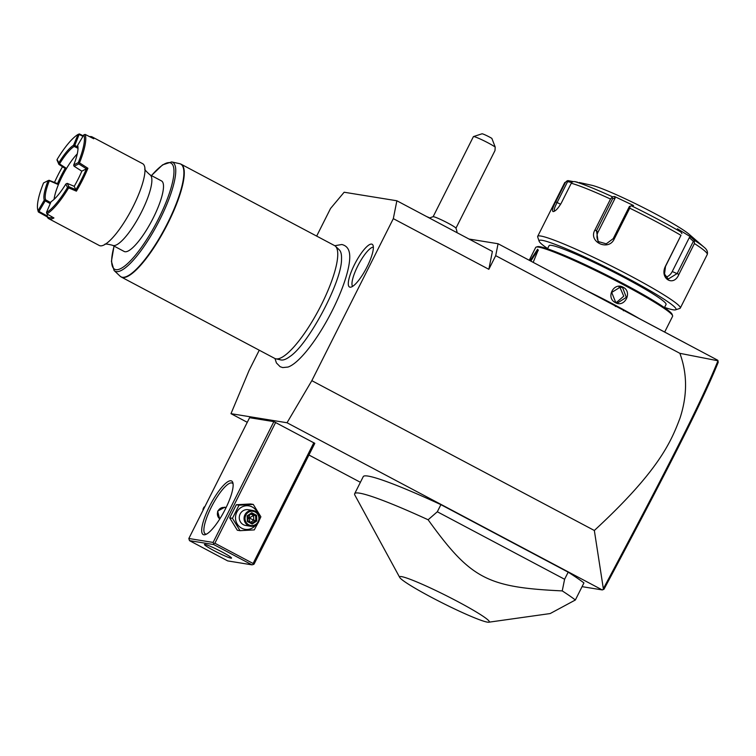 <?xml version="1.0" encoding="UTF-8"?>
<svg xmlns="http://www.w3.org/2000/svg" width="756" height="756" viewBox="0 0 756 756"><rect width="100%" height="100%" fill="white"/><g stroke="black" fill="none" stroke-linecap="round" stroke-linejoin="round"><path stroke-width="1.13" d="M259.261 350.208L249.064 370.487L230.986 413.674L287.025 422.755L311.831 380.665L393.318 218.645L396.872 200.775L344.15 192.232L330.552 208.467L316.66 236.089M334.795 245.719L341.816 244.509C345.681 245.445 348.129 247.826 349.14 251.672A67.482 17.038 117.9 0 1 329.805 315.337A67.482 17.038 117.9 0 1 287.951 367.066L282.735 367.577L280.126 366.707L276.422 362.946L274.976 358.524M349.99 287.176A24.192 6.105 117.9 0 1 354.479 264.609A24.192 6.105 117.9 0 1 371.659 244.103A24.192 6.105 117.9 0 1 372.84 244.944A24.192 6.105 117.9 0 1 366.216 268.503A24.192 6.105 117.9 0 1 350.434 287.204A24.192 6.105 117.9 0 1 349.99 287.176M287.025 422.755L602.248 589.926L602.901 589.718L603.345 588.688L594.339 530.485L311.831 380.665M360.395 482.3L308.93 455.008M247.278 422.311L230.986 413.674M602.248 589.926L582.073 586.656M273.87 421.631L249.593 417.699L188.839 538.499L213.107 542.43L273.87 421.631L314.808 443.337L254.044 564.146L253.213 564.524L253.099 563.485L313.853 442.685M488.763 622.207L550.17 613.56L575.363 599.99L583.934 582.933A127.707 10.537 -153.3 0 0 568.181 572.16L440.899 504.658A127.707 10.537 -153.3 0 0 363.249 476.62L354.677 493.677A127.707 10.537 -153.3 0 0 354.914 495.189L399.707 577.423A50.189 4.139 -153.3 0 0 439.519 601.521A50.189 4.139 -153.3 0 0 487.365 622.131A50.189 4.139 -153.3 0 0 488.763 622.207A50.189 4.139 -153.3 0 0 454.63 599.943A50.189 4.139 -153.3 0 0 401.549 576.62A50.189 4.139 -153.3 0 0 399.707 577.423M594.339 530.485C658.259 471.432 670.865 442.487 680.041 418.011C687.44 395.284 687.384 373.729 679.871 353.326L495.7 255.66L488.839 269.306L492.392 251.436L396.872 200.775M488.839 269.306L393.318 218.645M495.7 255.66L498.072 243.744L469.013 239.038M679.871 353.326L717.964 360.782L717.775 360.253L498.072 243.744M718.002 360.735L718.2 362.37C701.691 403.061 668.417 468.465 604.025 589.179L602.901 589.718M717.964 360.782C701.388 401.899 668.058 467.359 603.345 588.688M551.814 272.245A16.925 1.399 26.7 0 1 555.197 273.993L609.808 302.958A33.519 2.769 -153.3 0 0 615.535 305.934L623.454 310.14A33.519 2.769 -153.3 0 0 628.86 313.06L683.462 342.024A16.925 1.399 26.7 0 1 686.618 343.734M615.365 306.501L615.535 305.934M623.388 310.763L623.454 310.14M529.238 260.272L535.692 247.448A76.621 6.322 26.7 0 1 536.165 247.099A76.621 6.322 26.7 0 1 538.641 247.136A76.621 6.322 26.7 0 1 612.889 279.229A76.621 6.322 26.7 0 1 672.594 315.715A76.621 6.322 26.7 0 1 672.594 316.301L664.675 332.054M530.088 260.725L537.573 249.272L538.215 250.047L533.169 262.36M530.807 261.103L537.828 250.132L538.291 250.501M586.174 290.427A76.621 6.322 26.7 0 1 639.132 318.512M623.161 287.261C632.838 291.901 624.654 308.117 615.441 302.617C605.471 297.93 613.655 281.714 623.161 287.261L622.708 287.809L626.308 297.344L617.841 302.787L615.554 302.022L611.708 292.44L620.392 287.034L622.708 287.809M536.165 247.099L537.44 246.683A75.666 6.246 26.7 0 1 539.888 246.721A75.666 6.246 26.7 0 1 613.21 278.406A75.666 6.246 26.7 0 1 672.169 314.439L672.594 315.715M664.448 307.635L666.045 304.46A65.451 5.396 -153.3 0 0 617.444 274.022A65.451 5.396 -153.3 0 0 551.625 245.388A65.451 5.396 -153.3 0 0 549.102 245.643L547.514 248.819M547.627 248.582A76.621 6.322 26.7 0 1 539.122 241.211A76.621 6.322 26.7 0 1 542.071 240.314A76.621 6.322 26.7 0 1 621.923 275.297A76.621 6.322 26.7 0 1 675.552 309.828A76.621 6.322 26.7 0 1 673.076 309.79A76.621 6.322 26.7 0 1 664.571 307.399M539.122 241.211L537.696 236.959A79.815 6.587 26.7 0 1 537.696 236.344A79.815 6.587 26.7 0 1 540.776 236.033A79.815 6.587 26.7 0 1 621.045 270.96A79.815 6.587 26.7 0 1 680.305 308.07A79.815 6.587 26.7 0 1 679.824 308.439L675.552 309.828M680.305 308.07L707.266 254.47A79.815 6.587 -153.3 0 0 694.414 243.536L678.897 274.4C673.662 287.384 659.251 278.491 665.45 266.206L680.976 235.343A79.815 6.587 -153.3 0 0 629.729 208.165L614.212 239.028C608.552 251.606 587.847 241.873 594.981 229.9L610.508 199.036A79.815 6.587 -153.3 0 0 571.281 183.245L561.472 202.731C558.164 208.42 555.367 211.378 553.071 211.585C551.833 210.811 552.702 207.541 555.688 201.795L565.497 182.309A79.815 6.587 -153.3 0 0 564.656 182.744L537.696 236.344M553.817 211.482L554.535 210.962M571.281 183.245L572.538 181.695L574.654 181.572A77.452 6.388 26.7 0 1 612.473 196.796L610.508 199.036M554.734 211.028C553.685 210.376 554.488 207.503 557.153 202.428L567.614 181.629L567.132 180.816L565.497 182.309M573.076 181.563L567.898 180.589L564.656 182.744M577.546 182.215L574.654 181.572M694.414 243.536L694.169 240.115A77.452 6.388 26.7 0 1 704.034 247.203C706.917 249.433 707.994 251.861 707.266 254.47M629.729 208.165L630.135 206.18L631.477 205.821A77.452 6.388 26.7 0 1 680.882 232.016L677.433 228.803L690.719 236.902L689.321 237.582L693.365 241.353L694.462 241.296M693.365 241.353L677.178 273.521L668.257 279.049L664.533 274.069L665.507 266.405L680.976 235.343M680.882 232.016L681.912 233.642M614.212 239.028L613.201 238.669L629.379 206.501L630.135 206.18M613.201 238.669L606.255 243.829L598.128 241.523L596.503 230.741L612.681 198.573L612.18 197.656M612.473 196.796L614.524 196.494L615.091 198.223L598.015 232.177A9.582 9.204 133.5 0 0 598.998 242.251M612.681 198.573L615.091 198.223M614.524 196.494L633.537 205.528L631.477 205.821M690.719 236.902L694.169 240.115M579.219 182.508L591.57 185.229A57.465 4.744 26.7 0 1 641.872 206.861A57.465 4.744 26.7 0 1 689.226 234.351L704.034 247.203M567.614 181.629L571.706 182.546M689.321 237.582L672.245 271.536A9.582 6.785 -68.1 0 1 665.866 277.093M616.48 302.428L623.747 296.191L619.939 287.356L618.994 286.94M429.805 217.974A15.961 1.314 -153.3 0 0 426.97 216.736M429.843 217.955A15.961 1.314 -153.3 0 0 426.667 216.575M429.54 218.106A19.155 19.155 0 0 1 433.197 216.717A12.767 1.049 -153.3 0 1 447.854 223.058A12.767 1.049 26.7 0 1 455.915 228.142A19.155 19.155 0 0 1 457.106 232.725M473.483 136.581L482.016 133.793A6.388 0.529 26.7 0 1 485.919 135.258A6.388 0.529 26.7 0 1 491.854 138.376L495.218 147.08A12.767 1.049 -153.3 0 0 488.168 142.922A12.767 1.049 -153.3 0 0 473.483 136.581A12.767 1.049 -153.3 0 0 473.407 136.638L433.122 216.736M495.218 147.08L494.982 150.586L455.944 228.208M230.996 480.778A30.325 7.654 117.9 0 1 232.895 482.848A30.325 7.654 117.9 0 1 224.173 511.368A30.325 7.654 117.9 0 1 205.462 534.577A30.325 7.654 117.9 0 1 203.836 534.785A30.325 7.654 117.9 0 1 209.459 506.492A30.325 7.654 117.9 0 1 230.996 480.778M253.099 563.485L214.893 543.224L275.647 422.424M214.893 543.224L213.646 543.545L213.759 544.575L189.491 540.644L188.839 538.499M213.107 542.43L213.646 543.545M189.491 540.644L227.698 560.905L251.965 564.845L213.759 544.575M251.965 564.845L253.213 564.524M230.958 558.174A15.167 1.247 26.7 0 1 215.715 551.53A15.167 1.247 26.7 0 1 204.451 544.481A15.167 1.247 26.7 0 1 205.037 544.424A15.167 1.247 26.7 0 1 220.289 551.058A15.167 1.247 26.7 0 1 231.544 558.108A15.167 1.247 26.7 0 1 230.958 558.174M206.53 534.105A28.737 7.248 117.9 0 1 205.916 534.086A28.737 7.248 117.9 0 1 205.32 533.887A28.737 7.248 117.9 0 1 211.803 506.189A28.737 7.248 117.9 0 1 231.648 482.923A28.737 7.248 117.9 0 1 232.243 483.122A28.737 7.248 117.9 0 1 233.103 484.001M219.684 519.107L217.624 511.132L224.787 507.21L226.11 507.569M224.655 507.182A6.7 6.464 -80.8 0 1 226.072 507.626M225.949 507.9A6.388 6.152 99.2 0 0 219.807 518.918M208.146 500.113L201.398 513.532M204.214 506.898A7.985 7.692 99.2 0 0 202.958 509.497M259.166 520.534L260.877 516.773L253.26 504.413L250.52 503.968L236.307 504.743L229.701 517.879L237.318 530.23L240.049 530.674L254.271 529.899L257.9 523.133M253.26 504.413L239.038 505.188L232.442 518.323L240.049 530.674M236.307 504.743L239.038 505.188M229.701 517.879L232.442 518.323M257.616 513.107A11.869 11.444 99.2 0 0 236.808 512.209A11.869 11.444 99.2 0 0 255.651 525.212M253.052 510.498L248.242 509.714A7.985 7.692 99.2 0 0 243.385 524.702A7.985 7.692 99.2 0 0 245.681 525.467L250.491 526.252A7.985 7.692 99.2 0 0 255.348 511.264A7.985 7.692 -80.8 0 0 244.471 515.913A7.985 7.692 -80.8 0 0 248.195 525.477A7.985 7.692 99.2 0 0 250.491 526.252M248.762 524.806A7.182 6.927 -80.8 0 1 245.842 515.148A7.182 6.927 -80.8 0 1 255.197 512.01A7.182 6.927 99.2 0 1 258.127 521.668A7.182 6.927 99.2 0 1 248.762 524.806M252.202 524.059L256.823 520.978L256.596 515.327L251.757 512.757L247.146 515.838L247.363 521.489L252.202 524.059L251.956 523.076L255.802 520.515L255.613 515.8L251.597 513.674L247.76 516.235M247.949 520.95L251.975 523.086L247.949 520.96L247.76 516.225L251.578 513.664L251.757 512.757L251.578 513.664M247.363 521.489L247.921 520.941L247.363 521.489L247.921 520.941L247.732 516.235L247.146 515.838M256.596 515.327L253.572 515.469L249.272 517.964L253.751 520.185L250.538 522.33M256.823 520.978L253.751 520.185L253.572 515.469L250.964 514.089M249.905 522.746L249.272 517.964L247.874 518.956M247.798 517.161L249.272 517.964L249.319 515.195M440.899 504.658L437.318 511.765L428.113 519.769A127.707 10.537 -153.3 0 0 359.591 493.167A127.707 10.537 -153.3 0 0 354.677 493.677M568.181 572.16L564.6 579.266L437.318 511.765M575.363 599.99A127.707 10.537 -153.3 0 0 562.237 590.899L564.6 579.266M562.237 590.899C486.864 587.355 470.771 578.822 428.113 519.769M335.494 246.258L339.302 249.867A62.446 15.763 117.9 0 1 341.514 259.166C341.977 281.241 308.41 344.538 289.869 356.548A62.446 15.763 117.9 0 1 281.185 359.979A62.446 15.763 117.9 0 1 280.939 359.932L275.808 358.807A63.854 16.122 -62.1 0 0 276.063 358.854A63.854 16.122 -62.1 0 0 319.126 309.119A63.854 16.122 -62.1 0 0 335.494 246.258A63.854 16.122 -62.1 0 0 334.577 245.596L181.1 164.203A63.854 16.122 117.9 0 1 166.689 225.751A63.854 16.122 117.9 0 1 122.595 277.461A63.854 16.122 117.9 0 1 121.272 277.027L120.024 276.129A63.797 16.103 -62.1 0 0 165.054 227.972A63.797 16.103 -62.1 0 0 179.654 163.674L181.1 164.203M121.272 277.027L274.74 358.42A63.854 16.122 -62.1 0 0 275.808 358.807M144.963 168.843C144.084 169.042 145.728 171.017 149.896 174.759L161.51 180.92A39.907 10.074 117.9 0 1 153.279 217.879A39.907 10.074 117.9 0 1 124.116 251.436L112.502 245.275C107.059 243.923 104.508 243.668 104.838 244.509M89.624 136.666A46.296 11.69 117.9 0 1 91.221 136.609A46.296 11.69 117.9 0 1 92.185 136.93L142.676 163.702A46.296 11.69 117.9 0 1 144.982 169.089A46.296 11.69 117.9 0 1 133.122 206.568A46.296 11.69 117.9 0 1 105.046 244.386A46.296 11.69 117.9 0 1 100.255 245.813A46.296 11.69 -62.1 0 1 99.291 245.502L48.809 218.72A46.296 11.69 117.9 0 1 47.212 216.877L38.367 211.973A46.296 11.69 117.9 0 1 38.131 211.245L37.8 210.026A45.332 11.444 -62.1 0 0 38.017 210.716L44.264 200.132L45.001 200.104L45.218 200.85L38.981 211.434L38.017 210.716M92.185 136.93A46.296 11.69 117.9 0 1 93.772 138.773L85.154 134.417A46.296 11.69 117.9 0 1 79.493 162.861L87.904 168.276A46.296 11.69 117.9 0 1 76.403 191.155L68.645 187.894A46.296 11.69 117.9 0 1 46.872 213.891L46.532 212.285L51.077 201.691A32.886 8.297 -62.1 0 0 65.8 184.105L67.501 187.507L68.645 187.894M48.809 218.72A46.296 11.69 117.9 0 0 49.764 219.042A46.296 11.69 117.9 0 0 53.941 217.964L46.872 213.891M83.254 135.834L79.38 133.935L78.066 134.426L73.53 145.275A32.886 8.297 -62.1 0 0 58.807 162.861L57.106 159.459A45.332 11.444 117.9 0 1 78.066 134.426M85.154 134.417L83.859 134.804L77.622 145.388L77.944 146.598M73.786 165.725L73.738 164.931L78.331 162.568L78.718 163.126L78.775 163.91L74.173 166.263L73.786 165.725M77.622 145.388A32.886 8.297 117.9 0 1 77.726 145.728A32.886 8.297 117.9 0 1 73.738 164.931M78.718 163.126L79.493 162.861M78.331 162.568A45.332 11.444 -62.1 0 0 83.859 134.804M87.904 168.276L86.401 168.805L78.775 163.91M67.653 187.053L68.928 186.741L67.227 183.377L74.201 186.316A32.886 8.297 -62.1 0 0 81.809 171.168L86.411 168.805A45.332 11.444 117.9 0 1 75.902 189.699L76.403 191.155M68.928 186.741L68.607 187.8M68.957 186.76L75.893 189.699L74.192 186.316M67.501 187.507A45.332 11.444 117.9 0 1 46.541 212.54M38.981 211.434L46.995 215.876A45.332 11.444 -62.1 0 0 52.542 217.161M46.995 215.876L47.212 216.877M38.367 211.973L38.244 211.463M44.264 200.132A32.886 8.297 117.9 0 1 48.148 180.589L43.546 182.952A45.332 11.444 -62.1 0 0 37.8 210.026M45.001 200.104L45.568 199.792A31.922 8.061 117.9 0 1 49.367 180.731L48.148 180.589M65.158 168.465A32.886 8.297 -62.1 0 0 57.541 183.613L48.951 180.249M54.526 182.328A45.332 11.444 117.9 0 1 62.493 166.736M54.082 199.338A31.922 8.061 117.9 0 1 58.401 184.615A31.922 8.061 -62.1 0 1 66.537 168.437L65.177 168.475L58.902 164.402L56.955 159.913M73.53 145.275L74.173 146.447A31.922 8.061 -62.1 0 0 59.535 163.92L58.807 162.861M79.323 133.954L74.797 145.369L73.823 144.85M74.797 145.369L74.164 146.362M82.962 136.326L79.342 134.559L78.076 134.681M74.806 145.417L77.944 146.947M59.535 163.92L66.537 168.437A31.922 8.061 117.9 0 1 77.273 153.903M74.173 166.263L81.818 171.177M67.227 183.377L66.055 183.888M47.826 214.449L46.985 215.876M50.17 203.6L45.218 200.85M50.595 202.58L45.568 199.792M49.367 180.731L58.401 184.615L57.55 183.623M58.873 164.373L58.562 163.079M59.459 163.92L58.902 164.402M74.173 146.447L78 148.318M373.37 247.174A22.349 5.642 -62.1 0 0 358.571 264.449A22.349 5.642 -62.1 0 0 352.57 286.392M537.573 249.272L537.828 250.132M555.688 201.795L560.64 204.281M678.897 274.4L672.245 271.536M594.981 229.9L598.015 232.177M615.441 302.617L615.554 302.022M151.427 175.572L162.587 164.855L171.659 161.916A61.605 15.545 117.9 0 1 157.569 224.003A61.605 15.545 117.9 0 1 114.08 270.497L120.024 276.129M151.502 175.619A60.064 15.158 117.9 0 1 172.387 182.857A60.064 15.158 117.9 0 1 131.818 259.346A60.064 15.158 117.9 0 1 114.109 246.125M149.896 174.759A39.907 10.074 117.9 0 1 141.655 211.708A39.907 10.074 117.9 0 1 112.502 245.275M171.659 161.916L179.654 163.674M114.033 246.087L111.425 261.34L114.08 270.497"/></g></svg>
